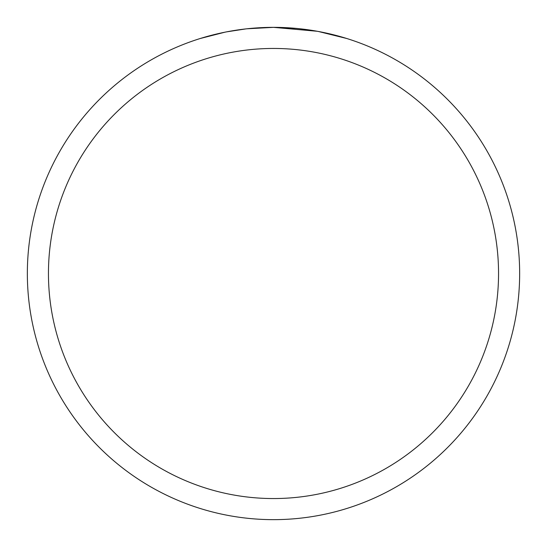 <?xml version="1.0" encoding="UTF-8"?>
<svg xmlns="http://www.w3.org/2000/svg" width="547" height="547" viewBox="0 0 547 547"><rect width="100%" height="100%" fill="white"/><g stroke="black" fill="none" stroke-linecap="round" stroke-linejoin="round"><path stroke-width="0.82" d="M317.226 31.268L273.5 27.35L296.262 28.403M299.742 28.752L304.85 29.353M273.5 27.35A246.15 246.15 0 0 1 519.65 273.5A246.15 246.15 0 0 1 273.5 519.65A246.15 246.15 0 0 1 27.35 273.5A246.15 246.15 0 0 1 273.5 27.35L246.895 28.793L267.018 27.432M318.388 31.48L346.648 38.468M273.5 48.451A225.049 225.049 0 0 1 498.549 273.5A225.049 225.049 0 0 1 273.5 498.549A225.049 225.049 0 0 1 48.451 273.5A225.049 225.049 0 0 1 273.5 48.451M245.74 28.923L226.69 31.842M200.366 38.468L224.858 32.205M236.967 30.078L239.073 29.77M251.558 28.328L253.5 28.164M254.458 28.088L255.634 28"/></g></svg>
